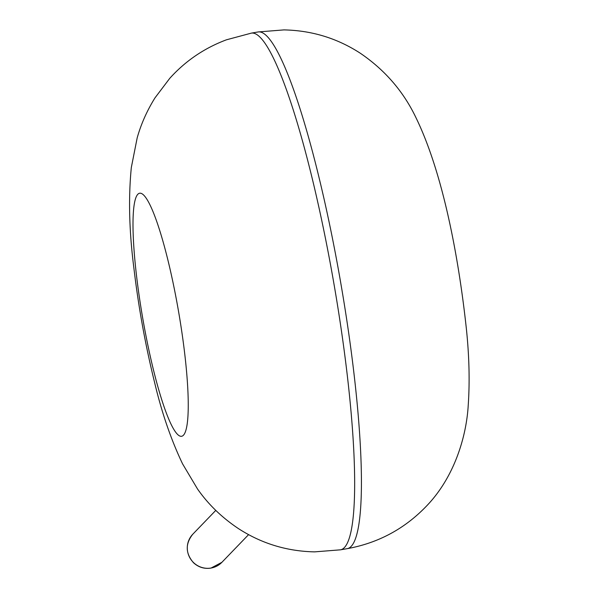 <?xml version="1.0" encoding="UTF-8"?>
<svg xmlns="http://www.w3.org/2000/svg" width="598" height="598" viewBox="0 0 598 598"><rect width="100%" height="100%" fill="white"/><g stroke="black" fill="none" stroke-linecap="round" stroke-linejoin="round"><path stroke-width="0.9" d="M340.486 549.824L347.251 548.658A262.163 38.75 -99.8 0 0 351.108 546.437A262.163 38.75 -99.8 0 0 338.431 269.788A262.163 38.75 -99.8 0 0 258.164 31.948L251.399 33.114L226.455 39.804C204.359 48.079 185.455 60.929 169.75 78.345L154.979 97.878C146.951 110.802 141.016 124.152 137.174 137.914L131.328 167.485C128.331 197.878 129.175 231.314 133.855 267.792C138.504 307.148 145.449 345.487 154.68 382.817C161.796 412.755 171.088 439.769 182.562 463.854L197.489 488.94C208.149 504.234 221.753 517.427 238.31 528.52C261.408 543.507 286.846 551.289 314.608 551.872L340.486 549.824A262.163 38.75 -99.8 0 0 344.336 547.604A262.163 38.75 -99.8 0 0 331.666 270.954A262.163 38.75 -99.8 0 0 251.399 33.114M183.384 435.284A123.315 18.224 -99.8 0 0 162.738 240.546A123.315 18.224 -99.8 0 0 135.724 268.569A123.315 18.224 -99.8 0 0 183.384 435.284M221.903 562.307L210.959 568.1C204.314 569.079 198.491 567.293 193.49 562.733C185.425 553.329 185.193 543.829 192.78 534.231A20.227 19.884 44 0 0 211.072 568.033A20.227 19.884 44 0 0 221.903 562.307L248.581 534.642M347.251 548.658C377.779 543.096 403.837 529.267 425.425 507.164C454.652 477.66 466.59 435.703 468.256 404.794C469.841 381.367 469.213 356.027 466.373 328.773C458.315 254.255 442.363 171.865 415.984 117.716C403.493 91.494 384.91 69.981 360.228 53.177C337.115 38.212 311.678 30.453 283.915 29.9L258.164 31.948M192.78 534.231L215.766 510.4"/></g></svg>
